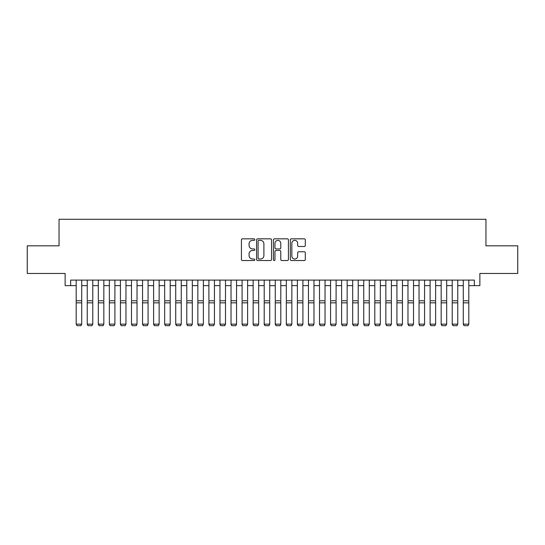 <?xml version="1.0" encoding="UTF-8"?>
<svg xmlns="http://www.w3.org/2000/svg" width="545" height="545" viewBox="0 0 545 545"><rect width="100%" height="100%" fill="white"/><g stroke="black" fill="none" stroke-linecap="round" stroke-linejoin="round"><path stroke-width="0.82" d="M254.808 239.596A0.763 0.763 0 0 0 254.045 238.833L242.511 238.833A1.083 1.083 0 0 0 241.428 239.923L241.428 259.461A1.083 1.083 0 0 0 242.511 260.544L254.045 260.544A0.763 0.763 0 0 0 254.808 259.788A0.763 0.763 0 0 0 254.045 259.025L252.553 259.025A3.474 3.474 0 0 1 249.079 255.55L249.079 253.922A3.474 3.474 0 0 1 252.553 250.455L254.045 250.455A0.763 0.763 0 0 0 254.808 249.692A0.763 0.763 0 0 0 254.045 248.929L252.553 248.929A3.474 3.474 0 0 1 249.079 245.454L249.079 243.826A3.474 3.474 0 0 1 252.553 240.359L254.045 240.359A0.763 0.763 0 0 0 254.808 239.596M304.226 246.49A1.083 1.083 0 0 0 305.309 245.407L305.309 239.923A1.083 1.083 0 0 0 304.226 238.833L291.418 238.833A1.083 1.083 0 0 0 290.328 239.923L290.328 259.461A1.083 1.083 0 0 0 291.418 260.544L304.226 260.544A1.083 1.083 0 0 0 305.309 259.461L305.309 252.839A1.083 1.083 0 0 0 304.226 251.756L298.742 251.756A1.083 1.083 0 0 0 297.659 252.839L297.659 256.123A2.902 2.902 0 0 1 294.756 259.025A2.902 2.902 0 0 1 291.847 256.123L291.847 243.261A2.902 2.902 0 0 1 294.756 240.359A2.902 2.902 0 0 1 297.659 243.261L297.659 245.407A1.083 1.083 0 0 0 298.742 246.49L304.226 246.49M70.659 285.635L70.659 280.103L474.341 280.103L474.341 285.635L479.873 285.635L479.873 273.467L517.75 273.467L517.75 245.822L485.956 245.822L485.956 219.274L59.044 219.274L59.044 245.822L27.25 245.822L27.25 273.467L65.127 273.467L65.127 285.635L76.191 285.635M271.553 239.923A1.083 1.083 0 0 0 270.463 238.833L257.656 238.833A1.083 1.083 0 0 0 256.572 239.923L256.572 259.461A1.083 1.083 0 0 0 257.656 260.544L270.463 260.544A1.083 1.083 0 0 0 271.553 259.461L271.553 239.923M274.537 238.833L287.344 238.833A1.083 1.083 0 0 1 288.428 239.923L288.428 259.461A1.083 1.083 0 0 1 287.344 260.544L281.86 260.544A1.083 1.083 0 0 1 280.777 259.461L280.777 251.538A1.083 1.083 0 0 0 279.694 250.455L276.056 250.455A1.083 1.083 0 0 0 274.973 251.538L274.973 259.788A0.763 0.763 0 0 1 274.21 260.544A0.763 0.763 0 0 1 273.447 259.788L273.447 239.923A1.083 1.083 0 0 1 274.537 238.833M81.716 285.635L87.248 285.635M92.779 285.635L98.311 285.635M103.836 285.635L109.368 285.635M114.9 285.635L120.431 285.635M125.956 285.635L131.488 285.635M137.02 285.635L142.545 285.635M148.077 285.635L153.608 285.635M159.14 285.635L164.665 285.635M170.197 285.635L175.728 285.635M181.26 285.635L186.785 285.635M192.317 285.635L197.849 285.635M203.374 285.635L208.905 285.635M214.437 285.635L219.969 285.635M225.494 285.635L231.026 285.635M236.557 285.635L242.089 285.635M247.614 285.635L253.146 285.635M258.677 285.635L264.202 285.635M269.734 285.635L275.266 285.635M280.798 285.635L286.323 285.635M291.854 285.635L297.386 285.635M302.911 285.635L308.443 285.635M313.975 285.635L319.506 285.635M325.031 285.635L330.563 285.635M336.095 285.635L341.626 285.635M347.151 285.635L352.683 285.635M358.215 285.635L363.74 285.635M369.272 285.635L374.803 285.635M380.335 285.635L385.86 285.635M391.392 285.635L396.923 285.635M402.455 285.635L407.98 285.635M413.512 285.635L419.044 285.635M424.569 285.635L430.1 285.635M435.632 285.635L441.164 285.635M446.689 285.635L452.221 285.635M457.752 285.635L463.284 285.635M468.809 285.635L474.341 285.635M258.848 240.359A0.763 0.763 0 0 0 258.092 241.115L258.092 258.269A0.763 0.763 0 0 0 258.848 259.025L260.421 259.025A3.474 3.474 0 0 0 263.896 255.55L263.896 243.826A3.474 3.474 0 0 0 260.421 240.359L258.848 240.359M280.777 243.315A2.902 2.902 0 0 0 277.875 240.413A2.902 2.902 0 0 0 274.973 243.315L274.973 247.846A1.083 1.083 0 0 0 276.056 248.929L279.694 248.929A1.083 1.083 0 0 0 280.777 247.846L280.777 243.315M81.716 280.103L81.716 324.35L80.892 325.726L77.022 325.644L80.892 325.726M77.022 325.726L76.191 324.152L81.716 324.152L80.892 325.644M76.191 280.103L76.191 324.152L77.022 325.644M87.248 280.103L87.248 299.9M92.779 280.103L92.779 299.9M87.248 324.35L88.079 325.726L87.248 324.152L92.779 324.152L91.948 325.726L88.079 325.644L91.948 325.726M98.311 280.103L98.311 299.9M103.836 280.103L103.836 299.9M98.311 324.35L99.136 325.726L98.311 324.152L103.836 324.152L103.012 325.726L99.136 325.644L103.012 325.726M109.368 280.103L109.368 299.9M114.9 280.103L114.9 299.9M109.368 324.35L110.199 325.726L109.368 324.152L114.9 324.152L114.069 325.726L110.199 325.644L114.069 325.726M120.431 280.103L120.431 299.9M125.956 280.103L125.956 299.9M120.431 324.35L121.256 325.726L120.431 324.152L125.956 324.152L125.132 325.726L121.256 325.644L125.132 325.726M92.779 302.843L87.248 302.843L87.248 300.751L92.779 300.751L92.779 324.152L91.948 325.644M87.248 302.843L87.248 324.152L88.079 325.644M103.836 302.843L98.311 302.843L98.311 300.751L103.836 300.751L103.836 324.152L103.012 325.644M98.311 302.843L98.311 324.152L99.136 325.644M114.9 302.843L109.368 302.843L109.368 300.751L114.9 300.751L114.9 324.152L114.069 325.644M109.368 302.843L109.368 324.152L110.199 325.644M125.956 302.843L120.431 302.843L120.431 300.751L125.956 300.751L125.956 324.152L125.132 325.644M120.431 302.843L120.431 324.152L121.256 325.644M131.488 280.103L131.488 299.9M137.02 280.103L137.02 299.9M131.488 324.35L132.319 325.726L131.488 324.152L137.02 324.152L136.189 325.726L132.319 325.644L136.189 325.726M137.02 302.843L131.488 302.843L131.488 300.751L137.02 300.751L137.02 324.152L136.189 325.644M131.488 302.843L131.488 324.152L132.319 325.644M142.545 280.103L142.545 299.9M148.077 280.103L148.077 299.9M142.545 324.35L143.376 325.726L142.545 324.152L148.077 324.152L147.245 325.726L143.376 325.644L147.245 325.726M148.077 302.843L142.545 302.843L142.545 300.751L148.077 300.751L148.077 324.152L147.245 325.644M142.545 302.843L142.545 324.152L143.376 325.644M153.608 280.103L153.608 299.9M159.14 280.103L159.14 299.9M153.608 324.35L154.439 325.726L153.608 324.152L159.14 324.152L158.309 325.726L154.439 325.644L158.309 325.726M159.14 302.843L153.608 302.843L153.608 300.751L159.14 300.751L159.14 324.152L158.309 325.644M153.608 302.843L153.608 324.152L154.439 325.644M164.665 280.103L164.665 299.9M170.197 280.103L170.197 299.9M164.665 324.35L165.496 325.726L164.665 324.152L170.197 324.152L169.366 325.726L165.496 325.644L169.366 325.726M170.197 302.843L164.665 302.843L164.665 300.751L170.197 300.751L170.197 324.152L169.366 325.644M164.665 302.843L164.665 324.152L165.496 325.644M175.728 280.103L175.728 299.9M181.26 280.103L181.26 299.9M175.728 324.35L176.56 325.726L175.728 324.152L181.26 324.152L180.429 325.726L176.56 325.644L180.429 325.726M181.26 302.843L175.728 302.843L175.728 300.751L181.26 300.751L181.26 324.152L180.429 325.644M175.728 302.843L175.728 324.152L176.56 325.644M186.785 280.103L186.785 299.9M192.317 280.103L192.317 299.9M186.785 324.35L187.616 325.726L186.785 324.152L192.317 324.152L191.486 325.726L187.616 325.644L191.486 325.726M192.317 302.843L186.785 302.843L186.785 300.751L192.317 300.751L192.317 324.152L191.486 325.644M186.785 302.843L186.785 324.152L187.616 325.644M197.849 280.103L197.849 299.9M203.374 280.103L203.374 299.9M197.849 324.35L198.673 325.726L197.849 324.152L203.374 324.152L202.549 325.726L198.673 325.644L202.549 325.726M203.374 302.843L197.849 302.843L197.849 300.751L203.374 300.751L203.374 324.152L202.549 325.644M197.849 302.843L197.849 324.152L198.673 325.644M208.905 280.103L208.905 299.9M214.437 280.103L214.437 299.9M208.905 324.35L209.736 325.726L208.905 324.152L214.437 324.152L213.606 325.726L209.736 325.644L213.606 325.726M214.437 302.843L208.905 302.843L208.905 300.751L214.437 300.751L214.437 324.152L213.606 325.644M208.905 302.843L208.905 324.152L209.736 325.644M225.494 280.103L225.494 324.35L224.669 325.726L220.793 325.644L224.669 325.726M219.969 324.35L220.793 325.726L219.969 324.152L225.494 324.152L224.669 325.644M219.969 280.103L219.969 324.152L220.793 325.644M236.557 280.103L236.557 324.35L235.726 325.726L231.857 325.644L235.726 325.726M231.026 324.35L231.857 325.726L231.026 324.152L236.557 324.152L235.726 325.644M231.026 280.103L231.026 324.152L231.857 325.644M225.494 299.9L225.494 300.751L219.969 300.751L219.969 299.9M236.557 299.9L236.557 300.751L231.026 300.751L231.026 299.9M242.089 280.103L242.089 299.9M247.614 280.103L247.614 299.9M242.089 324.35L242.913 325.726L242.089 324.152L247.614 324.152L246.783 325.726L242.913 325.644L246.783 325.726M247.614 302.843L242.089 302.843L242.089 300.751L247.614 300.751L247.614 324.152L246.783 325.644M242.089 302.843L242.089 324.152L242.913 325.644M253.146 280.103L253.146 299.9M258.677 280.103L258.677 299.9M253.146 324.35L253.977 325.726L253.146 324.152L258.677 324.152L257.846 325.726L253.977 325.644L257.846 325.726M258.677 302.843L253.146 302.843L253.146 300.751L258.677 300.751L258.677 324.152L257.846 325.644M253.146 302.843L253.146 324.152L253.977 325.644M264.202 280.103L264.202 299.9M269.734 280.103L269.734 299.9M264.202 324.35L265.034 325.726L264.202 324.152L269.734 324.152L268.903 325.726L265.034 325.644L268.903 325.726M269.734 302.843L264.202 302.843L264.202 300.751L269.734 300.751L269.734 324.152L268.903 325.644M264.202 302.843L264.202 324.152L265.034 325.644M275.266 280.103L275.266 299.9M280.798 280.103L280.798 299.9M275.266 324.35L276.097 325.726L275.266 324.152L280.798 324.152L279.966 325.726L276.097 325.644L279.966 325.726M280.798 302.843L275.266 302.843L275.266 300.751L280.798 300.751L280.798 324.152L279.966 325.644M275.266 302.843L275.266 324.152L276.097 325.644M286.323 280.103L286.323 299.9M291.854 280.103L291.854 299.9M286.323 324.35L287.154 325.726L286.323 324.152L291.854 324.152L291.023 325.726L287.154 325.644L291.023 325.726M291.854 302.843L286.323 302.843L286.323 300.751L291.854 300.751L291.854 324.152L291.023 325.644M286.323 302.843L286.323 324.152L287.154 325.644M297.386 280.103L297.386 299.9M302.911 280.103L302.911 299.9M297.386 324.35L298.217 325.726L297.386 324.152L302.911 324.152L302.087 325.726L298.217 325.644L302.087 325.726M302.911 302.843L297.386 302.843L297.386 300.751L302.911 300.751L302.911 324.152L302.087 325.644M297.386 302.843L297.386 324.152L298.217 325.644M308.443 280.103L308.443 299.9M313.975 280.103L313.975 299.9M308.443 324.35L309.274 325.726L308.443 324.152L313.975 324.152L313.143 325.726L309.274 325.644L313.143 325.726M313.975 302.843L308.443 302.843L308.443 300.751L313.975 300.751L313.975 324.152L313.143 325.644M308.443 302.843L308.443 324.152L309.274 325.644M319.506 280.103L319.506 299.9M325.031 280.103L325.031 299.9M319.506 324.35L320.331 325.726L319.506 324.152L325.031 324.152L324.207 325.726L320.331 325.644L324.207 325.726M325.031 302.843L319.506 302.843L319.506 300.751L325.031 300.751L325.031 324.152L324.207 325.644M319.506 302.843L319.506 324.152L320.331 325.644M330.563 280.103L330.563 299.9M336.095 280.103L336.095 299.9M330.563 324.35L331.394 325.726L330.563 324.152L336.095 324.152L335.264 325.726L331.394 325.644L335.264 325.726M341.626 280.103L341.626 299.9M347.151 280.103L347.151 299.9M341.626 324.35L342.451 325.726L341.626 324.152L347.151 324.152L346.327 325.726L342.451 325.644L346.327 325.726M352.683 280.103L352.683 299.9M358.215 280.103L358.215 299.9M352.683 324.35L353.514 325.726L352.683 324.152L358.215 324.152L357.384 325.726L353.514 325.644L357.384 325.726M336.095 302.843L330.563 302.843L330.563 300.751L336.095 300.751L336.095 324.152L335.264 325.644M330.563 302.843L330.563 324.152L331.394 325.644M347.151 302.843L341.626 302.843L341.626 300.751L347.151 300.751L347.151 324.152L346.327 325.644M341.626 302.843L341.626 324.152L342.451 325.644M358.215 302.843L352.683 302.843L352.683 300.751L358.215 300.751L358.215 324.152L357.384 325.644M352.683 302.843L352.683 324.152L353.514 325.644M363.74 280.103L363.74 299.9M369.272 280.103L369.272 299.9M363.74 324.35L364.571 325.726L363.74 324.152L369.272 324.152L368.44 325.726L364.571 325.644L368.44 325.726M369.272 302.843L363.74 302.843L363.74 300.751L369.272 300.751L369.272 324.152L368.44 325.644M363.74 302.843L363.74 324.152L364.571 325.644M374.803 280.103L374.803 299.9M380.335 280.103L380.335 299.9M374.803 324.35L375.634 325.726L374.803 324.152L380.335 324.152L379.504 325.726L375.634 325.644L379.504 325.726M380.335 302.843L374.803 302.843L374.803 300.751L380.335 300.751L380.335 324.152L379.504 325.644M374.803 302.843L374.803 324.152L375.634 325.644M385.86 280.103L385.86 299.9M391.392 280.103L391.392 299.9M385.86 324.35L386.691 325.726L385.86 324.152L391.392 324.152L390.561 325.726L386.691 325.644L390.561 325.726M391.392 302.843L385.86 302.843L385.86 300.751L391.392 300.751L391.392 324.152L390.561 325.644M385.86 302.843L385.86 324.152L386.691 325.644M396.923 280.103L396.923 299.9M402.455 280.103L402.455 299.9M396.923 324.35L397.755 325.726L396.923 324.152L402.455 324.152L401.624 325.726L397.755 325.644L401.624 325.726M402.455 302.843L396.923 302.843L396.923 300.751L402.455 300.751L402.455 324.152L401.624 325.644M396.923 302.843L396.923 324.152L397.755 325.644M407.98 280.103L407.98 299.9M413.512 280.103L413.512 299.9M407.98 324.35L408.811 325.726L407.98 324.152L413.512 324.152L412.681 325.726L408.811 325.644L412.681 325.726M419.044 280.103L419.044 299.9M424.569 280.103L424.569 299.9M419.044 324.35L419.868 325.726L419.044 324.152L424.569 324.152L423.744 325.726L419.868 325.644L423.744 325.726M430.1 280.103L430.1 299.9M435.632 280.103L435.632 299.9M430.1 324.35L430.931 325.726L430.1 324.152L435.632 324.152L434.801 325.726L430.931 325.644L434.801 325.726M413.512 302.843L407.98 302.843L407.98 300.751L413.512 300.751L413.512 324.152L412.681 325.644M407.98 302.843L407.98 324.152L408.811 325.644M424.569 302.843L419.044 302.843L419.044 300.751L424.569 300.751L424.569 324.152L423.744 325.644M419.044 302.843L419.044 324.152L419.868 325.644M435.632 302.843L430.1 302.843L430.1 300.751L435.632 300.751L435.632 324.152L434.801 325.644M430.1 302.843L430.1 324.152L430.931 325.644M441.164 280.103L441.164 299.9M446.689 280.103L446.689 299.9M441.164 324.35L441.988 325.726L441.164 324.152L446.689 324.152L445.865 325.726L441.988 325.644L445.865 325.726M446.689 302.843L441.164 302.843L441.164 300.751L446.689 300.751L446.689 324.152L445.865 325.644M441.164 302.843L441.164 324.152L441.988 325.644M452.221 280.103L452.221 299.9M457.752 280.103L457.752 299.9M452.221 324.35L453.052 325.726L452.221 324.152L457.752 324.152L456.921 325.726L453.052 325.644L456.921 325.726M457.752 302.843L452.221 302.843L452.221 300.751L457.752 300.751L457.752 324.152L456.921 325.644M452.221 302.843L452.221 324.152L453.052 325.644M463.284 280.103L463.284 299.9M468.809 280.103L468.809 299.9M463.284 324.35L464.108 325.726L463.284 324.152L468.809 324.152L467.978 325.726L464.108 325.644L467.978 325.726M468.809 302.843L463.284 302.843L463.284 300.751L468.809 300.751L468.809 324.152L467.978 325.644M463.284 302.843L463.284 324.152L464.108 325.644M81.716 300.751L76.191 300.751M81.716 302.843L76.191 302.843M225.494 302.843L219.969 302.843M236.557 302.843L231.026 302.843"/></g></svg>

